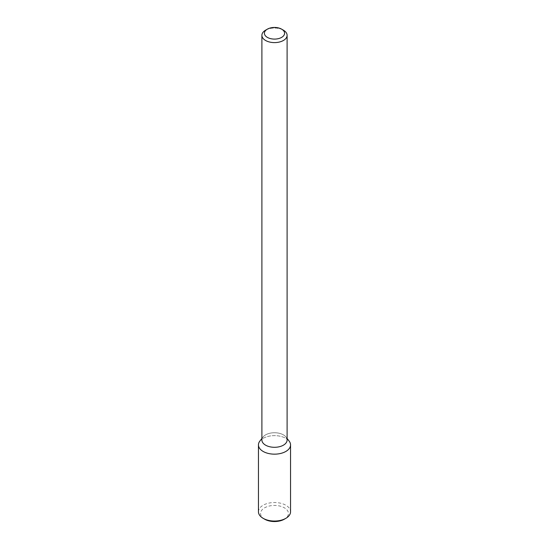 <?xml version="1.0" encoding="UTF-8"?>
<svg xmlns="http://www.w3.org/2000/svg" width="549" height="549" viewBox="0 0 549 549"><rect width="100%" height="100%" fill="white"/><g stroke="black" fill="none" stroke-linecap="round" stroke-linejoin="round"><path stroke-width="0.41" stroke-dasharray="2.75 2.06" d="M259.849 441.108A16.051 9.264 180 0 1 274.5 435.631A16.051 9.264 180 0 1 289.151 441.108A16.051 9.264 180 0 0 274.5 435.631A16.051 9.264 180 0 0 259.849 441.108M261.894 440.024A12.606 7.274 180 0 1 262.992 437.052A12.606 7.274 180 0 1 274.5 432.742A12.606 7.274 180 0 1 286.008 437.052A12.606 7.274 180 0 1 287.106 440.024A12.606 7.274 180 0 0 286.008 437.052L287.106 438.466L286.008 437.052A12.606 7.274 180 0 0 274.5 432.742A12.606 7.274 180 0 0 262.992 437.052L261.894 438.466L262.992 437.052A12.606 7.274 180 0 0 261.894 440.024M265.586 30.181A12.606 7.274 180 0 1 283.414 30.181A12.606 7.274 180 0 0 265.586 30.181M258.449 511.785A16.051 9.264 180 0 1 274.5 502.52A16.051 9.264 180 0 1 290.551 511.785M264.639 519.189A13.945 8.05 180 0 1 264.639 507.804A13.945 8.05 180 0 1 284.361 507.804A13.945 8.05 180 0 1 284.361 519.189"/><path stroke-width="0.82" d="M290.551 444.896A16.051 9.264 180 0 0 289.151 441.108L287.106 438.466L289.151 441.108A16.051 9.264 180 0 1 285.851 451.443A16.051 9.264 180 0 1 265.4 452.527A16.051 9.264 180 0 1 259.849 441.108A16.051 9.264 180 0 0 258.449 444.896L258.449 511.785A16.051 9.264 180 0 0 263.149 518.331A16.051 9.264 180 0 0 285.851 518.331L285.851 518.331A16.051 9.264 180 0 0 290.551 511.785L290.551 444.896A16.051 9.264 180 0 1 285.851 451.443A16.051 9.264 180 0 1 268.358 453.453A16.051 9.264 180 0 1 258.449 444.896M283.414 445.17A12.606 7.274 180 0 1 269.676 446.742A12.606 7.274 180 0 1 261.894 440.024A12.606 7.274 180 0 0 269.676 446.742A12.606 7.274 180 0 0 283.414 445.17A12.606 7.274 180 0 0 287.106 440.024A12.606 7.274 180 0 1 283.414 445.17M283.414 40.475A12.606 7.274 180 0 1 269.676 42.053A12.606 7.274 180 0 1 261.894 35.328A12.606 7.274 180 0 1 265.586 30.181A12.606 7.274 180 0 0 261.894 35.328L261.894 440.024L261.894 35.328A12.606 7.274 180 0 0 269.676 42.053A12.606 7.274 180 0 0 283.414 40.475A12.606 7.274 180 0 0 287.106 35.328A12.606 7.274 180 0 1 283.414 40.475M283.414 30.181A12.606 7.274 180 0 1 287.106 35.328L287.106 440.024L287.106 35.328A12.606 7.274 180 0 0 283.414 30.181L281.63 29.152A10.081 5.819 180 0 1 281.63 37.387A10.081 5.819 180 0 1 267.37 37.387A10.081 5.819 180 0 1 267.37 29.152A10.081 5.819 180 0 1 281.63 29.152A10.081 5.819 180 0 1 281.63 37.387A10.081 5.819 180 0 1 267.37 37.387A10.081 5.819 180 0 1 267.37 29.152A10.081 5.819 180 0 1 281.63 29.152L283.414 30.181M284.361 519.189L285.851 518.331L284.361 519.189A13.945 8.05 180 0 1 264.639 519.189L263.149 518.331M261.894 438.466L259.849 441.108L261.894 438.466M267.37 29.152L265.586 30.181L267.37 29.152"/></g></svg>

